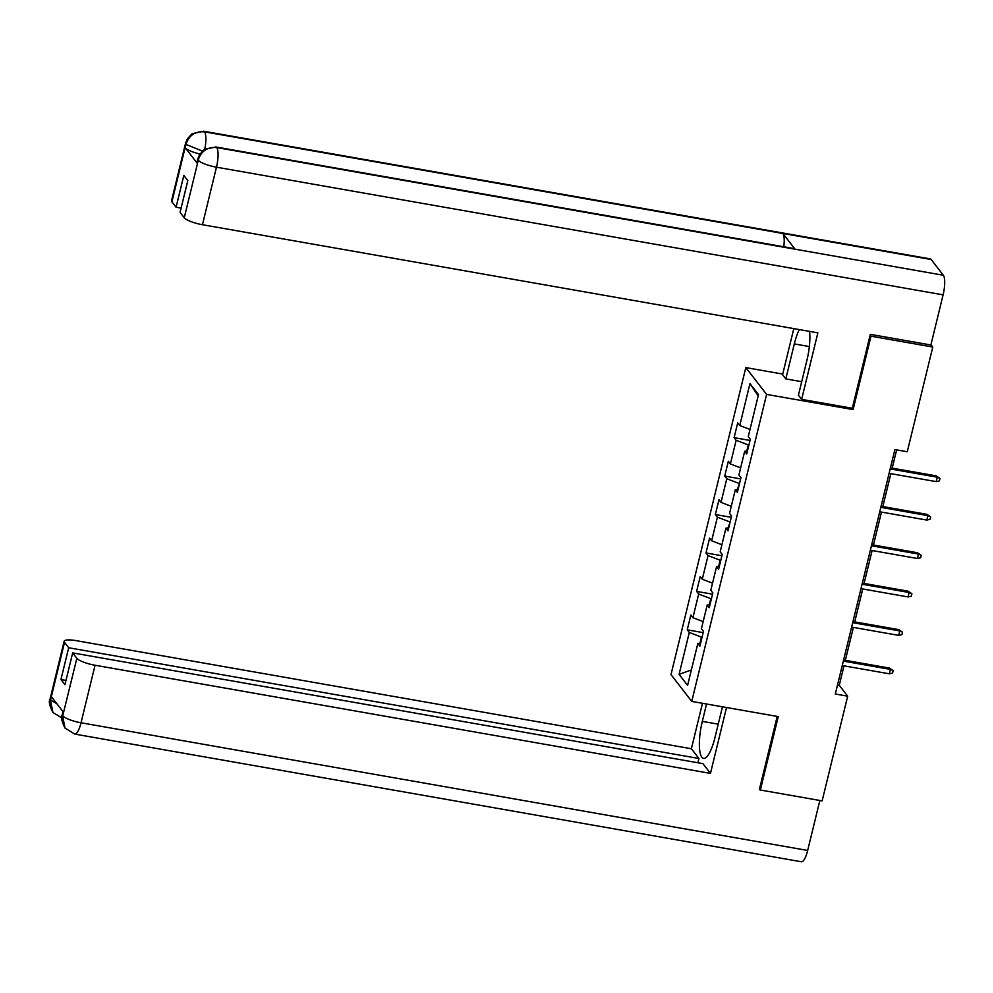 <?xml version="1.0" encoding="UTF-8"?>
<svg xmlns="http://www.w3.org/2000/svg" width="993" height="993" viewBox="0 0 993 993"><rect width="100%" height="100%" fill="white"/><g stroke="black" fill="none" stroke-linecap="round" stroke-linejoin="round"><path stroke-width="1.49" d="M745.83 367.596L670.995 674.595L691.749 701.406L766.596 394.407L745.83 367.596L782.732 374.076M700.624 643.067L697.831 643.489L699.879 646.133L703.478 631.349L701.43 628.706L707.202 605.047L709.25 607.691L712.85 592.908L710.802 590.264L716.574 566.618L718.622 569.262L722.221 554.479L720.173 551.835L725.933 528.177L727.981 530.821L731.593 516.037L729.545 513.393L735.304 489.735L737.352 492.391L740.964 477.608L738.916 474.964L744.676 451.306L746.724 453.95L750.323 439.167L748.275 436.523L758.491 394.631L749.963 383.621L758.193 395.872M697.831 643.489L687.615 685.369L679.088 674.359L689.303 632.479L687.255 629.835L703.168 632.628M749.963 383.621L739.748 425.513L737.7 422.869L734.1 437.652L736.148 440.296L730.376 463.942L728.328 461.298L724.729 476.081L726.777 478.725L721.017 502.384L718.969 499.74L715.357 514.523L717.405 517.167L711.646 540.813L709.598 538.169L705.986 552.952L708.034 555.596L702.274 579.254L700.226 576.61L696.614 591.394L698.662 594.037L692.903 617.696L690.855 615.052L687.255 629.835M852.019 408.222L853.099 409.6L870.998 336.18L932.787 347.029L907.254 451.753L894.892 449.581L835.312 693.995L847.674 696.167L839.259 685.294L844 665.844M711.422 598.779L710.802 598.667L709.325 604.725M709.995 604.625L707.202 605.047M692.903 617.696L703.156 621.606M698.662 594.037L710.802 598.667M720.794 560.35L720.173 560.238L718.696 566.295M719.366 566.184L716.574 566.618M702.274 579.254L712.527 583.176M708.034 555.596L720.173 560.238M730.153 521.908L728.068 527.854M728.738 527.755L725.933 528.177M711.646 540.813L721.899 544.735M717.405 517.167L729.545 521.797M739.524 483.467L737.427 489.412M738.109 489.313L735.304 489.735M721.017 502.384L731.27 506.306M726.777 478.725L738.904 483.368M748.896 445.038L748.275 444.926L746.798 450.983M747.468 450.884L744.676 451.306M730.376 463.942L740.641 467.864M736.148 440.296L748.275 444.926M739.748 425.513L750.013 429.423M870.998 336.18L870.153 335.088M932.787 347.029L930.962 344.683M759.521 788.938L760.353 790.018L822.142 800.879L847.674 696.167M760.353 790.018L778.251 716.598L691.749 701.406M853.099 409.6L766.596 394.407M845.341 660.32L853.372 627.402M854.712 621.891L862.743 588.973M864.084 583.45L872.102 550.532M873.455 545.02L881.474 512.09M882.827 506.579L890.845 473.661M892.198 468.137L896.642 449.879M702.051 637.221L701.43 637.109L699.953 643.166M679.088 674.359L691.376 669.94M689.303 632.479L701.43 637.109M837.509 684.996L839.259 685.294M734.1 437.652L750.013 440.445M724.729 476.081L740.641 478.887M715.357 514.523L731.282 517.316M705.986 552.952L721.911 555.757M696.614 591.394L712.54 594.186M890.187 468.919L937.255 477.186L936.238 475.883L939.999 478.452L937.255 477.186L936.176 481.617L889.107 473.351M936.238 475.883L890.448 467.84M939.999 478.452L939.403 480.91L936.176 481.617M801.649 399.372L817.86 332.841L202.448 224.716A15.627 3.562 -166.3 0 1 184.251 217.752L198.277 160.221L197.781 158.954L199.531 154.585L204.31 149.447L215.816 146.976L794.164 248.598A16.025 4.295 100 0 1 795.058 249.193L943.35 275.247A16.025 4.295 100 0 1 943.102 294.847L930.888 344.993L870.327 334.356L852.317 408.272L801.649 399.372L798.422 395.202L806.949 360.211A29.306 7.857 -80 0 0 809.556 331.389M799.291 329.577A29.306 7.857 -80 0 0 794.326 343.913L785.798 378.904L782.571 374.733L793.804 328.621M801.711 381.697L785.798 378.904M184.251 217.752L180.068 212.365L187.814 180.577L183.829 175.426L176.084 207.214L171.901 201.815A15.627 3.562 -166.3 0 1 171.553 200.723L185.579 143.191A15.627 3.562 13.7 0 0 185.927 144.283L171.901 201.815M185.579 143.191L187.305 138.859L192.071 133.72L203.615 131.225L930.255 258.9A16.025 4.295 100 0 1 931.173 259.521L782.881 233.467A16.025 4.295 100 0 1 783.775 246.773M943.35 275.247L931.173 259.521M215.816 146.976A16.025 4.295 100 0 1 216.71 147.572L795.058 249.193L782.881 233.467L204.533 131.846C195.311 131.113 189.167 135.172 186.101 144.022L185.927 144.283M199.878 154.014A15.627 3.562 -166.3 0 1 185.257 147.796L197.322 163.373A15.627 3.562 -166.3 0 1 196.974 162.281L197.781 158.954M176.084 207.214L181.111 208.096M943.102 294.847L216.474 167.184A16.025 4.295 100 0 0 216.71 147.572C207.475 146.852 201.343 150.924 198.315 159.761M718.224 724.17L702.312 721.377A29.306 7.857 -80 0 0 703.553 758.391A29.306 7.857 -80 0 0 714.935 737.675L722.457 706.793M702.312 721.377L706.544 704M702.473 703.28L691.389 748.747L698.935 758.491L68.691 647.759L64.508 642.359L50.457 700.326L51.437 696.751L63.502 712.316L62.671 716.077L76.858 658.297A15.627 3.562 13.7 0 0 95.055 665.248L81.029 722.78L807.669 850.455L819.846 800.482M697.905 762.761L698.935 758.491M65.972 680.428L60.945 679.535L64.93 684.686L72.675 652.898L702.92 763.642L710.467 773.386L95.055 665.248M726.528 707.512L710.467 773.386M691.389 748.747L75.977 640.622A15.627 3.562 13.7 0 0 64.16 641.267A15.627 3.562 13.7 0 0 64.508 642.359M807.669 850.455A16.025 4.295 100 0 1 801.438 861.775L74.81 734.1A16.025 4.295 100 0 0 81.029 722.78A15.627 3.562 -166.3 0 1 62.832 715.829M72.675 652.898L76.858 658.297M60.945 679.535L68.691 647.759M760.204 789.832L759.335 789.671L777.196 716.412M56.824 703.702L50.631 700.065M62.596 718.349L52.952 712.54L50.457 700.35M74.81 734.1L64.992 728.08L62.658 716.09M880.816 507.349L927.884 515.628L926.879 514.324L930.627 516.881L927.884 515.628L926.804 520.059L879.736 511.792M926.879 514.324L881.076 506.269M930.627 516.881L930.031 519.351L926.804 520.059M871.444 545.79L918.513 554.057L917.507 552.753L921.256 555.323L918.513 554.057L917.433 558.488L870.365 550.221M917.507 552.753L871.705 544.71M921.256 555.323L920.66 557.781L917.433 558.488M862.073 584.219L909.141 592.498L908.136 591.195L911.897 593.752L909.141 592.498L908.061 596.93L860.993 588.663M908.136 591.195L862.334 583.139M911.897 593.752L911.289 596.222L908.061 596.93M852.702 622.661L899.77 630.927L898.764 629.624L902.525 632.193L899.77 630.927L898.69 635.371L851.622 627.092M898.764 629.624L852.962 621.581M902.525 632.193L901.917 634.651L898.69 635.371M843.33 661.102L890.398 669.369L889.393 668.066L893.154 670.623L890.398 669.369L889.318 673.8L842.25 665.533M889.393 668.066L843.603 660.022M893.154 670.623L892.546 673.093L889.318 673.8M185.257 147.796L186.101 144.047M198.128 160.047L197.322 163.373M198.277 160.221A15.627 3.562 -166.3 0 0 216.474 167.184L202.448 224.716M809.345 346.557L794.326 343.913M203.615 131.225A16.025 4.295 100 0 1 204.533 131.846A16.025 4.295 100 0 1 204.769 149.149M202.324 151.048L186.063 144.469M52.952 712.54C49.451 705.638 48.508 701.058 50.134 698.799A15.627 3.562 13.7 0 0 50.482 699.891M64.992 728.08C61.678 721.402 60.784 716.896 62.336 714.55L62.696 715.643M64.16 641.267L50.134 698.799M62.336 714.55L63.031 711.708"/></g></svg>
